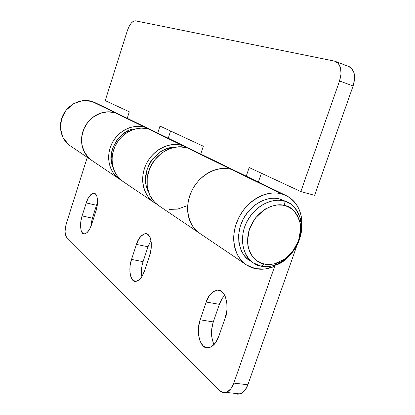 <?xml version="1.0" encoding="UTF-8"?>
<svg xmlns="http://www.w3.org/2000/svg" width="415" height="415" viewBox="0 0 415 415"><rect width="100%" height="100%" fill="white"/><g stroke="black" fill="none" stroke-linecap="round" stroke-linejoin="round"><path stroke-width="0.62" d="M173.911 147.367C166.348 147.169 158.732 151.708 151.05 160.978C144.638 172.209 143.73 182.444 148.331 191.683L146.376 186.709L145.406 180.561L146.957 169.356L152.398 159.121L160.875 151.496L162.265 150.687L168.023 148.326L173.932 147.361M301.43 230.346L301.938 224.178C301.99 219.302 301.202 214.763 299.573 210.555C297.939 206.348 295.568 202.795 292.456 199.895C289.338 196.995 285.702 194.988 281.541 193.872C277.37 192.762 272.992 192.659 268.406 193.551C263.816 194.453 259.37 196.311 255.08 199.122C250.795 201.939 247.003 205.498 243.714 209.793L239.367 216.542L236.177 223.882C234.444 228.971 233.614 234.039 233.687 239.092C233.77 244.134 234.74 248.756 236.592 252.958C238.449 257.15 241.027 260.604 244.321 263.323C247.62 266.031 251.366 267.82 255.567 268.681L264.957 269.019L274.512 266.357C268.085 269.117 261.766 269.895 255.567 268.681L246.749 265.097C233.733 256.89 229.791 235.995 238.501 218.259C247.075 200.461 266.471 189.707 281.541 193.872L231.264 169.367C217.185 165.372 199.397 174.845 191.74 190.859C183.964 206.81 187.917 225.869 200.123 233.593C187.917 225.869 183.964 206.81 191.74 190.859C199.397 174.845 217.185 165.372 231.264 169.367L281.541 193.872L286.563 195.781C298.369 202.728 303.324 214.218 301.435 230.258M91.777 160.392C82.071 153.887 78.694 139.362 84.447 127.664C90.107 115.92 103.771 109.353 115.043 112.714L91.762 101.364C81.024 98.132 68.102 104.305 62.924 115.365C57.649 126.388 61.155 140.042 70.54 146.038M154.032 202.458C142.978 195.06 139.393 177.921 146.35 163.873C153.202 149.774 169.211 141.671 182.118 145.411L148.539 129.044C136.338 125.449 121.367 132.925 115.194 145.997C108.912 159.023 112.683 174.928 123.317 181.703M274.512 266.357L274.346 265.398L274.512 266.357M152.632 130.642L148.539 129.044L182.118 145.411L186.47 147.097M95.367 102.79L91.762 101.364L115.043 112.714L118.851 114.213M275.083 265.159L233.806 383.112L230.994 388.596L227.301 391.921L223.322 392.595L219.68 390.572L66.628 237.307L65.518 235.155L65.088 231.757L65.394 227.638L66.384 223.4L87.275 157.352L66.384 223.4C64.6 229.884 64.678 234.522 66.628 237.307L219.68 390.572C221.657 392.502 223.835 393.104 226.222 392.377C229.438 391.2 231.964 388.113 233.806 383.112L247.859 384.788L296.891 245.587L247.859 384.788L233.806 383.112L275.083 265.159M213.367 343.205L211.702 336.695L211.686 329.245L213.294 321.931L219.343 304.335L206.224 302.042C207.682 296.248 211.308 292.253 217.107 290.059C227.71 289.089 228.805 311.784 225.221 317.734L218.829 336.238C216.651 342.484 213.398 346.297 209.067 347.692C200.59 350.545 195.392 332.534 200.16 319.809L206.224 302.042L200.16 319.809L198.52 327.191L198.489 334.703L200.087 341.26L203.106 345.877L207.116 347.806L211.531 346.691L215.66 342.634L218.829 336.238L225.221 317.734L226.917 310.01L226.839 302.276L225.018 295.771L221.771 291.486L217.636 290.033L213.248 291.558L209.253 295.781L206.224 302.042L219.343 304.335L222.378 298.136M143.082 261.668L131.529 259.417L136.452 244.409L131.529 259.417L130.128 265.569L129.89 271.664L130.855 276.81L132.909 280.229L135.757 281.37L138.973 280.011L142.06 276.323L144.529 270.855L149.659 255.324L151.107 248.938L151.288 242.702L150.183 237.608L147.984 234.428L145.053 233.619L141.842 235.253L138.828 239.04L136.452 244.409L147.994 246.78L143.082 261.668L147.994 246.78L136.452 244.409C137.837 238.895 140.913 235.284 145.681 233.583C152.647 233.899 152.066 250.468 149.659 255.324L144.529 270.855C142.387 277.08 139.502 280.582 135.876 281.365C130.518 282.656 127.976 269.216 131.529 259.417L143.082 261.668C141.463 266.565 141.059 271.555 141.873 276.623M95.958 210.96L97.219 205.518L97.52 200.305L96.82 196.134L95.248 193.655L93.048 193.203L90.574 194.827L88.188 198.246L86.237 202.935L82.103 215.925L80.878 221.2L80.541 226.32L81.148 230.532L82.621 233.199L84.753 233.889L87.228 232.462L89.666 229.111L91.674 224.344L95.958 210.96L91.674 224.344C89.676 230.226 87.223 233.417 84.307 233.92C80.598 234.667 79.286 223.934 82.103 215.925L92.384 218.155L96.513 205.259L86.237 202.935C87.529 197.851 90.097 194.583 93.946 193.125C98.848 193.743 97.769 206.836 95.958 210.96M237.287 394.157L241.317 393.498L245.042 390.214L247.859 384.788C246.022 389.737 243.481 392.787 240.228 393.944L237.691 394.214L235.258 393.415M141.494 273.827L141.697 267.774M91.17 223.395L92.384 218.155L96.513 205.259L86.237 202.935L82.103 215.925L92.384 218.155L90.869 226.559M235.969 171.172L231.264 169.367C227.368 168.298 223.301 168.137 219.058 168.884C214.814 169.642 210.727 171.26 206.794 173.745L202.769 176.676L199.101 180.126L195.813 184.089L192.519 189.318L190.018 194.946L188.576 199.859L187.772 204.782L187.611 209.694C187.767 214.28 188.732 218.498 190.511 222.352C192.301 226.201 194.739 229.396 197.841 231.933L200.025 233.536L197.841 231.933C194.739 229.396 192.301 226.201 190.511 222.352C188.732 218.498 187.767 214.28 187.611 209.694L187.772 204.782L188.576 199.859L190.018 194.946L192.519 189.318L195.813 184.089L199.101 180.126L202.769 176.676L206.794 173.745C210.727 171.26 214.814 169.642 219.058 168.884C223.301 168.137 227.368 168.298 231.264 169.367L186.75 147.667C173.449 143.808 156.906 152.518 150.214 167.266C143.393 181.967 147.865 199.454 159.739 206.25M98.241 104.523L91.762 101.364L82.58 100.669L73.58 103.74L66.172 110.146L61.55 118.887L60.445 128.567L63.002 137.666L68.781 144.768L70.467 145.997M97.504 202.587L96.513 205.259M150.998 240.493L147.994 246.78M224.774 295.278C222.072 298.198 220.261 301.217 219.343 304.335L213.294 321.931L200.16 319.809L213.294 321.931C210.69 330.055 210.945 337.618 214.052 344.621M155.874 132.618L148.539 129.044L146.355 128.525L141.126 128.121L135.747 128.837L130.533 130.647L125.6 133.516L121.237 137.282L117.544 141.868L114.732 146.998L112.87 152.575L112.066 158.255L112.325 163.92L113.632 169.242L115.951 174.108L119.136 178.248L123.239 181.651M91.025 159.858C87.928 157.555 85.537 154.593 83.856 150.967C82.18 147.335 81.413 143.424 81.547 139.238C81.693 135.046 82.735 131.036 84.676 127.203C86.626 123.38 89.261 120.153 92.587 117.533C95.912 114.919 99.553 113.191 103.511 112.346C107.469 111.511 111.313 111.63 115.043 112.714L121.886 116.05M239.668 173.46L231.264 169.367L235.658 171.022M156.346 203.858L153.182 201.851C149.654 199.221 146.962 195.781 145.1 191.533C143.248 187.279 142.449 182.662 142.703 177.687C142.973 172.713 144.28 167.925 146.63 163.323C148.985 158.732 152.118 154.837 156.035 151.641C159.957 148.461 164.216 146.324 168.817 145.229C173.413 144.15 177.848 144.207 182.118 145.411L188.452 148.212M119.805 179.327C109.238 172.614 105.462 156.854 111.671 143.953C117.777 131.005 132.618 123.613 144.731 127.187L115.043 112.714C103.522 109.27 89.547 116.236 84.105 128.396C78.554 140.503 82.678 155.194 93.002 161.165M246.245 176.168L249.182 167.556L300.834 191.58L339.537 80.977L341.026 74.052L340.549 67.821L338.209 63.267L334.402 61.078L135.269 20.791L133.262 21.284L131.041 23.385L128.946 26.762L127.275 30.902L105.223 100.612L129.314 111.811L127.239 118.291L129.314 111.811L105.223 100.612L127.275 30.902C129.636 24.288 132.302 20.916 135.269 20.791L334.402 61.078L336.347 61.788C341.234 65.274 342.297 71.671 339.537 80.977L300.834 191.58L314.596 195.32L353.113 85.957L314.596 195.32L300.834 191.58L249.182 167.556L246.245 176.168M157.71 133.106L159.998 126.082L203.345 146.241L200.746 154.043L203.345 146.241L159.998 126.082L157.71 133.106M261.372 173.231L258.348 182.055L261.372 173.231M170.607 131.021L168.246 138.231L170.607 131.021M348.112 66.255L351.661 68.387L354.057 72.926L354.576 79.104L353.113 85.957L339.537 80.977L353.113 85.957C355.847 76.754 354.732 70.405 349.767 66.903L348.31 66.307M190.848 149.224L186.75 147.667L231.264 169.367L235.912 171.141M118.602 114.089L115.043 112.714L150.37 129.646M108.491 163.956L101.213 164.044M92.042 160.569L88.535 157.705L84.245 151.776L81.9 144.617L81.729 136.857L83.757 129.184L87.819 122.295L93.541 116.812L100.409 113.217L107.791 111.817L115.043 112.714L118.809 114.187M185.967 206.162L177.677 209.087L169.221 209.419M158.634 205.57L154.619 202.255L149.768 195.294L147.216 186.792L147.211 177.49L149.789 168.225L154.722 159.848L161.565 153.114L169.678 148.627L178.331 146.765L186.75 147.667L191.082 149.338M150.375 129.646L144.731 127.187L140.363 126.362L135.093 126.43L129.796 127.602L124.733 129.848L120.054 133.08L116.008 137.168L112.698 141.966L110.317 147.252L108.917 152.855L108.574 158.494L109.29 163.998L111.028 169.092L113.72 173.636L117.232 177.402L121.247 180.188M112.922 166.918L111.116 158.893L112.429 148.679L117.352 139.399L125.112 132.525L134.751 129.096C122.264 128.178 104.86 151.268 112.916 166.908M288.166 202.686L279.752 199.029L288.166 202.686C297.264 205.824 307.173 224.365 297.259 244.86C286.786 264.614 268.796 268.427 261.175 266.171C264.682 267.094 269.133 266.814 274.543 265.335C288.332 263.084 306.156 238.028 300.818 219.805C296.652 208.159 290.993 201.913 283.829 201.062L284.685 205.565C291.112 206.307 296.201 211.899 299.952 222.352C304.771 238.729 288.71 261.31 276.312 263.312C271.457 264.635 267.457 264.879 264.314 264.049L261.175 266.171L264.314 264.049L269.299 264.505L274.445 263.826L284.462 259.282L292.907 251.132L298.572 240.576L300.642 229.142L300.33 224.375L299.293 219.909L297.187 215.167L294.692 211.707L291.584 208.849L287.367 206.457L282.574 205.135L276.732 205.036L271.436 206.198L265.553 208.89L264.122 209.793L255.303 218.124L249.431 229.085L247.449 240.907L248.03 246.557L249.638 251.713L252.19 256.2L255.588 259.826L259.681 262.477L264.314 264.049C256.569 263.53 242.692 251.158 249.431 229.085C257.751 207.329 277.702 202.593 284.685 205.565L283.829 201.062C276.058 197.722 253.767 202.945 244.492 227.223C237.001 251.864 252.548 265.616 261.175 266.171L253.389 262.939C244.196 258.457 236.981 237.551 248.486 218.736C260.174 200.787 276.686 198.718 283.829 201.062L279.752 199.029C272.645 196.689 256.226 198.723 244.627 216.526C233.22 235.181 240.42 255.946 249.571 260.413L253.389 262.939M249.913 260.641L247.625 258.97C244.788 256.61 242.578 253.617 240.985 249.996L238.869 242.557L238.584 235.238L240.078 226.818L243.423 218.627L248.403 211.266L254.628 205.264L261.761 200.943L268.417 198.79C272.37 198.007 276.151 198.085 279.752 199.029L284.545 200.881M245.996 264.599L199.688 233.308M91.616 160.283L70.208 145.815M153.934 202.396L122.939 181.448M185.723 146.734L152.347 130.502M118.197 113.892L95.113 102.666M285.707 195.361L235.642 171.011M93.946 193.125L94.604 193.281M147.06 233.878L145.681 233.583M220.5 290.687L217.107 290.059M226.17 392.398L240.171 393.965M119.172 178.901L91.834 160.434M199.418 233.126L158.395 205.409M235.165 170.778L190.827 149.218M148.508 128.634L118.586 114.078M336.243 61.731L349.638 66.836M299.957 222.341L300.818 219.805M276.312 263.312L274.543 265.335"/></g></svg>
